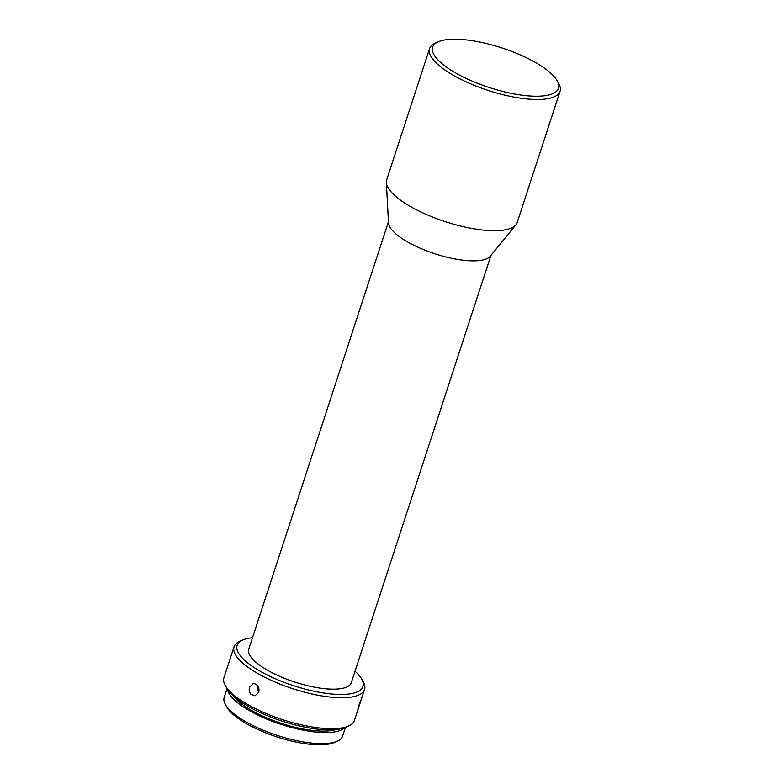 <?xml version="1.0" encoding="UTF-8"?>
<svg xmlns="http://www.w3.org/2000/svg" width="784" height="784" viewBox="0 0 784 784"><rect width="100%" height="100%" fill="white"/><g stroke="black" fill="none" stroke-linecap="round" stroke-linejoin="round"><path stroke-width="1.18" d="M359.748 703.797C361.836 697.936 361.306 699.112 358.161 707.325L357.808 710.079L361.159 699.838M357.808 710.079L354.417 720.447A68.649 21.56 -161.9 0 1 348.527 726.033A68.649 21.56 -161.9 0 1 247.528 704.414A68.649 21.56 -161.9 0 1 225.38 685.775A68.649 21.56 -161.9 0 1 223.92 677.797L234.044 646.829A68.649 21.56 18.1 0 0 257.652 673.446A68.649 21.56 18.1 0 0 324.253 696.29A68.649 21.56 18.1 0 0 364.54 689.479A68.649 21.56 18.1 0 0 363.09 681.502L361.532 678.807A66.189 20.786 18.1 0 0 355.025 671.241M249.547 687.127C248.802 689.763 249.243 692.115 250.87 694.183L254.976 695.79L258.798 692.292C259.543 687.823 258.044 684.942 254.31 683.668L253.144 683.668L249.547 687.127M252.497 637.725A66.189 20.786 18.1 0 0 242.775 639.999L239.933 641.243A68.649 21.56 18.1 0 0 234.044 646.829M348.527 726.033L345.685 727.278A66.189 20.786 -161.9 0 1 248.293 706.443A66.189 20.786 -161.9 0 1 226.939 688.47L225.38 685.775M242.775 639.999A66.189 20.786 18.1 0 0 259.867 671.035A66.189 20.786 18.1 0 0 333.553 694.163A66.189 20.786 18.1 0 0 361.532 678.807M335.924 729.551A58.839 18.473 -161.9 0 1 251.311 710.294A58.839 18.473 -161.9 0 1 233.475 696.065M388.433 221.833L248.753 649.181A53.939 16.934 18.1 0 0 267.295 670.095A53.939 16.934 18.1 0 0 319.627 688.048A53.939 16.934 18.1 0 0 351.281 682.697L490.96 255.349M438.315 41.768L435.473 43.022A68.649 21.56 18.1 0 0 429.583 48.598L386.688 179.82A68.649 21.56 18.1 0 0 386.355 182.447L388.492 222.921A53.939 16.934 18.1 0 0 407.298 241.776A53.939 16.934 18.1 0 0 479.828 260.484A53.939 16.934 18.1 0 0 490.274 256.192L515.901 224.792A68.649 21.56 18.1 0 0 517.185 222.48L560.08 91.248A68.649 21.56 18.1 0 0 558.62 83.271L557.061 80.576A66.189 20.786 18.1 0 0 535.707 62.612A66.189 20.786 18.1 0 0 438.315 41.768A66.189 20.786 18.1 0 0 455.396 72.814A66.189 20.786 18.1 0 0 529.092 95.932A66.189 20.786 18.1 0 0 557.061 80.576M386.355 182.447A68.649 21.56 18.1 0 0 410.297 206.437A68.649 21.56 18.1 0 0 502.613 230.251A68.649 21.56 18.1 0 0 515.901 224.792M345.45 727.385L342.579 736.166A62.269 19.551 -161.9 0 1 337.238 741.233A62.269 19.551 -161.9 0 1 245.608 721.623A62.269 19.551 -161.9 0 1 225.518 704.718A62.269 19.551 -161.9 0 1 224.195 697.476L227.066 688.695M344.548 727.738A62.269 19.551 -161.9 0 1 249.224 710.559A62.269 19.551 -161.9 0 1 227.585 689.508M429.583 48.598A68.649 21.56 18.1 0 0 453.181 75.215A68.649 21.56 18.1 0 0 519.782 98.059A68.649 21.56 18.1 0 0 560.08 91.248M337.238 741.233L334.396 742.477A59.819 18.787 -161.9 0 1 246.372 723.642A59.819 18.787 -161.9 0 1 227.076 707.403L225.518 704.718M258.867 692.096A6.125 4.939 81.4 0 1 257.907 686.186M361.15 699.857L364.54 689.479"/></g></svg>
